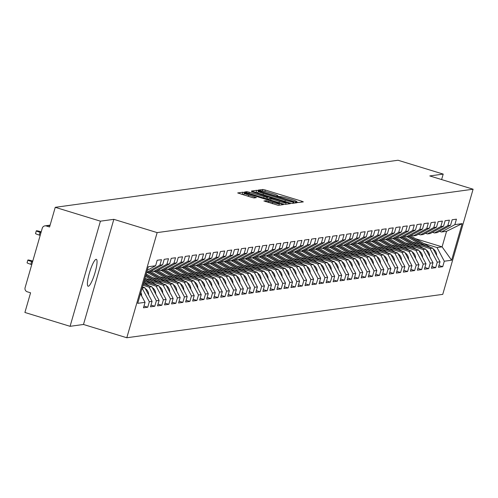 <?xml version="1.0" encoding="UTF-8"?>
<svg xmlns="http://www.w3.org/2000/svg" width="498" height="498" viewBox="0 0 498 498"><rect width="100%" height="100%" fill="white"/><g stroke="black" fill="none" stroke-linecap="round" stroke-linejoin="round"><path stroke-width="0.75" d="M296.914 202.132L298.638 202.524L303.338 201.877L301.751 201.198L265.31 190.024L262.844 189.464L258.151 190.112L261.587 190.896A6.897 0.591 16.1 0 1 269.48 192.689L272.518 193.622A6.897 0.591 16.1 0 1 277.735 195.726A6.897 0.591 16.1 0 1 277.585 195.801L276.944 195.901L278.083 196.361L280.418 196.666A6.897 0.591 16.1 0 1 288.311 198.459L291.349 199.393A6.897 0.591 16.1 0 1 296.565 201.497A6.897 0.591 16.1 0 1 296.416 201.572L295.775 201.671L296.914 202.132M96.108 259.327A14.056 2.652 -73 0 1 96.344 259.346A14.056 2.652 -73 0 1 94.931 272.979A14.056 2.652 -73 0 1 88.339 286.244A14.056 2.652 -73 0 1 88.102 286.232A14.056 2.652 -73 0 1 89.516 272.599A14.056 2.652 -73 0 1 96.108 259.327M263.94 200.955L278.214 205.332L283.43 204.616L281.843 203.931L242.937 192.203L237.677 192.938L251.652 197.382L254.123 197.943L256.402 197.613L248.645 195.079A5.771 0.492 16.1 0 1 244.288 193.317A5.771 0.492 16.1 0 1 251.011 194.755L275.002 202.107A5.771 0.492 16.1 0 1 279.359 203.869A5.771 0.492 16.1 0 1 272.636 202.431L266.175 200.65L263.921 201.024M113.837 219.332L100.422 221.174L55.247 207.324L398.026 160.25L443.201 174.095L429.786 175.937L473.1 189.215L157.15 232.61L113.837 219.332L83.49 324.472L126.803 337.75L157.15 232.61M289.487 202.885L291.959 203.439L297.169 202.723L295.588 202.045L259.147 190.871L256.675 190.311L251.415 191.051L289.487 202.885M290.303 203.67L285.086 204.385L282.621 203.825L244.543 191.998L246.821 191.668L249.293 192.228L266.536 197.32L268.067 197.09L266.436 196.43L251.664 191.63L290.303 203.67M126.803 337.75L442.753 294.362L473.1 189.215M143.972 306.052L147.75 307.21L149.325 301.738L142.104 288.18M147.75 307.21L143.468 307.795L145.049 302.33L137.734 303.332L148.292 266.741L155.613 265.739L157.187 260.273L161.464 259.682L159.889 265.154L162.634 264.774L164.209 259.309L168.486 258.717L166.911 264.189L169.656 263.809L171.231 258.344L175.514 257.752L173.933 263.224L176.678 262.844L178.259 257.379L182.536 256.787L180.955 262.259L183.7 261.88L185.281 256.414L189.557 255.823L187.976 261.294L190.728 260.915L192.303 255.449L196.579 254.864L195.004 260.329L197.75 259.95L199.325 254.484L203.601 253.899L202.026 259.365L204.771 258.985L206.346 253.519L210.629 252.934L209.048 258.4L211.793 258.02L213.374 252.554L217.651 251.969L216.07 257.435L218.815 257.055L220.396 251.59L224.673 251.004L223.092 256.47L225.843 256.09L227.418 250.625L231.695 250.04L230.12 255.505L232.865 255.125L234.44 249.66L238.716 249.075L237.141 254.54L239.887 254.167L241.462 248.695L245.744 248.11L244.163 253.575L246.908 253.202L248.49 247.73L252.766 247.145L251.185 252.611L253.93 252.237L255.511 246.765L259.788 246.18L258.207 251.646L260.958 251.272L262.533 245.8L266.81 245.215L265.235 250.681L267.98 250.307L269.555 244.835L273.832 244.25L272.257 249.716L275.002 249.342L276.583 243.871L280.86 243.285L279.278 248.751L282.024 248.378L283.605 242.912L287.881 242.321L286.3 247.786L289.045 247.413L290.627 241.947L294.903 241.356L293.322 246.827L296.073 246.448L297.648 240.982L301.925 240.391L300.35 245.863L303.095 245.483L304.67 240.017L308.947 239.426L307.372 244.898L310.117 244.518L311.698 239.052L315.975 238.461L314.394 243.933L317.139 243.553L318.72 238.088L322.997 237.496L321.415 242.968L324.161 242.588L325.742 237.123L330.018 236.531L328.437 242.003L331.189 241.623L332.764 236.158L337.04 235.566L335.465 241.038L338.21 240.659L339.785 235.193L344.062 234.608L342.487 240.073L345.232 239.694L346.813 234.228L351.09 233.643L349.509 239.108L352.254 238.729L353.835 233.263L358.112 232.678L356.531 238.144L359.276 237.764L360.857 232.298L365.134 231.713L363.552 237.179L366.304 236.799L367.879 231.333L372.155 230.748L370.58 236.214L373.326 235.834L374.901 230.369L379.177 229.783L377.602 235.249L380.348 234.869L381.929 229.404L386.205 228.819L384.624 234.284L387.369 233.911L388.95 228.439L393.227 227.854L391.646 233.319L394.391 232.946L395.972 227.474L400.249 226.889L398.674 232.354L401.419 231.981L402.994 226.509L407.271 225.924L405.696 231.389L408.441 231.016L410.016 225.544L414.292 224.959L412.718 230.425L415.463 230.051L417.044 224.579L421.32 223.994L419.739 229.46L422.485 229.086L424.066 223.614L428.342 223.029L426.761 228.495L429.506 228.121L431.087 222.656L435.364 222.064L433.789 227.53L436.534 227.156L438.109 221.691L442.386 221.1L440.811 226.565L443.556 226.192L445.131 220.726L449.408 220.135L447.833 225.606L450.578 225.227L452.159 219.761L456.436 219.17L454.855 224.642L462.169 223.633L451.611 260.224L444.297 261.226L437.014 247.556L423.748 243.485M438.943 265.54L442.716 266.698L444.297 261.226M442.716 266.698L438.439 267.283L440.02 261.817L437.269 262.191L429.992 248.521L416.726 244.45M431.922 266.505L435.694 267.663L437.269 262.191M435.694 267.663L431.417 268.248L432.992 262.782L430.247 263.156L422.97 249.479L409.705 245.414M424.894 267.47L428.672 268.627L430.247 263.156M428.672 268.627L424.396 269.213L425.971 263.747L423.225 264.121L415.948 250.444L402.683 246.379M417.872 268.434L421.644 269.592L423.225 264.121M421.644 269.592L417.368 270.177L418.949 264.712L416.204 265.085L408.926 251.409L395.661 247.344M410.85 269.399L414.622 270.557L416.204 265.085M414.622 270.557L410.346 271.142L411.927 265.677L409.182 266.05L401.898 252.374L388.633 248.309M403.828 270.364L407.601 271.522L409.182 266.05M407.601 271.522L403.324 272.107L404.905 266.642L402.154 267.015L394.877 253.339L381.611 249.274M396.806 271.329L400.579 272.481L402.154 267.015M400.579 272.481L396.302 273.072L397.877 267.607L395.132 267.98L387.855 254.304L374.589 250.239M389.778 272.294L393.557 273.446L395.132 267.98M393.557 273.446L389.28 274.037L390.855 268.571L388.11 268.945L380.833 255.269L367.568 251.204M382.757 273.259L386.529 274.41L388.11 268.945M386.529 274.41L382.252 275.002L383.834 269.53L381.088 269.91L373.811 256.233L360.546 252.169M375.735 274.224L379.507 275.375L381.088 269.91M379.507 275.375L375.231 275.967L376.812 270.495L374.066 270.875L366.783 257.198L353.518 253.133M368.713 275.182L372.485 276.34L374.066 270.875M372.485 276.34L368.209 276.932L369.784 271.46L367.038 271.84L359.761 258.163L346.496 254.098M361.691 276.147L365.464 277.305L367.038 271.84M365.464 277.305L361.187 277.896L362.762 272.425L360.017 272.804L352.74 259.128L339.474 255.063M354.663 277.112L358.442 278.27L360.017 272.804M358.442 278.27L354.165 278.861L355.74 273.39L352.995 273.769L345.718 260.093L332.452 256.028M347.641 278.077L351.414 279.235L352.995 273.769M351.414 279.235L347.137 279.826L348.718 274.354L345.973 274.734L338.69 261.058L325.431 256.993M340.62 279.042L344.392 280.2L345.973 274.734M344.392 280.2L340.115 280.785L341.696 275.319L338.951 275.699L331.668 262.023L318.403 257.958M333.598 280.007L337.37 281.165L338.951 275.699M337.37 281.165L333.094 281.75L334.668 276.284L331.923 276.664L324.646 262.988L311.381 258.923M326.576 280.972L330.348 282.129L331.923 276.664M330.348 282.129L326.072 282.715L327.647 277.249L324.901 277.629L317.624 263.952L304.359 259.888M319.548 281.936L323.327 283.094L324.901 277.629M323.327 283.094L319.05 283.679L320.625 278.214L317.88 278.594L310.603 264.917L297.337 260.846M312.526 282.901L316.298 284.059L317.88 278.594M316.298 284.059L312.022 284.644L313.603 279.179L310.858 279.559L303.575 265.882L290.309 261.811M305.504 283.866L309.277 285.024L310.858 279.559M309.277 285.024L305 285.609L306.581 280.144L303.836 280.523L296.553 266.847L283.287 262.776M298.483 284.831L302.255 285.989L303.836 280.523M302.255 285.989L297.978 286.574L299.553 281.109L296.808 281.482L289.531 267.812L276.266 263.741M291.461 285.796L295.233 286.954L296.808 281.482M295.233 286.954L290.957 287.539L292.531 282.073L289.786 282.447L282.509 268.777L269.244 264.706M284.433 286.761L288.211 287.919L289.786 282.447M288.211 287.919L283.935 288.504L285.51 283.038L282.764 283.412L275.487 269.735L262.222 265.671M277.411 287.726L281.183 288.884L282.764 283.412M281.183 288.884L276.907 289.469L278.488 284.003L275.743 284.377L268.459 270.7L255.194 266.635M270.389 288.691L274.161 289.848L275.743 284.377M274.161 289.848L269.885 290.434L271.466 284.968L268.715 285.342L261.438 271.665L248.172 267.6M263.367 289.655L267.14 290.813L268.715 285.342M267.14 290.813L262.863 291.398L264.438 285.933L261.693 286.306L254.416 272.63L241.15 268.565M256.346 290.62L260.118 291.778L261.693 286.306M260.118 291.778L255.841 292.363L257.416 286.898L254.671 287.271L247.394 273.595L234.128 269.53M249.317 291.585L253.096 292.743L254.671 287.271M253.096 292.743L248.819 293.328L250.394 287.863L247.649 288.236L240.372 274.56L227.107 270.495M242.296 292.55L246.068 293.702L247.649 288.236M246.068 293.702L241.791 294.293L243.373 288.828L240.627 289.201L233.344 275.525L220.079 271.46M235.274 293.515L239.046 294.667L240.627 289.201M239.046 294.667L234.77 295.258L236.351 289.786L233.599 290.166L226.322 276.49L213.057 272.425M228.252 294.48L232.024 295.631L233.599 290.166M232.024 295.631L227.748 296.223L229.323 290.751L226.578 291.131L219.301 277.454L206.035 273.39M221.23 295.439L225.003 296.596L226.578 291.131M225.003 296.596L220.726 297.188L222.301 291.716L219.556 292.096L212.279 278.419L199.013 274.354M214.202 296.403L217.981 297.561L219.556 292.096M217.981 297.561L213.704 298.153L215.279 292.681L212.534 293.061L205.257 279.384L191.991 275.319M207.18 297.368L210.953 298.526L212.534 293.061M210.953 298.526L206.676 299.117L208.257 293.646L205.512 294.025L198.229 280.349L184.963 276.284M200.159 298.333L203.931 299.491L205.512 294.025M203.931 299.491L199.654 300.082L201.236 294.611L198.484 294.99L191.207 281.314L177.942 277.249M193.137 299.298L196.909 300.456L198.484 294.99M196.909 300.456L192.633 301.041L194.208 295.575L191.462 295.955L184.185 282.279L170.92 278.214M186.115 300.263L189.887 301.421L191.462 295.955M189.887 301.421L185.611 302.006L187.186 296.54L184.441 296.92L177.164 283.244L163.898 279.179M179.087 301.228L182.866 302.386L184.441 296.92M182.866 302.386L178.583 302.971L180.164 297.505L177.419 297.885L170.142 284.209L156.876 280.144M172.065 302.193L175.838 303.35L177.419 297.885M175.838 303.35L171.561 303.936L173.142 298.47L170.397 298.85L163.114 285.173L149.848 281.102M165.043 303.158L168.816 304.315L170.397 298.85M168.816 304.315L164.539 304.901L166.12 299.435L163.369 299.815L156.092 286.138L143.785 282.366M158.022 304.122L161.794 305.28L163.369 299.815M161.794 305.28L157.517 305.865L159.092 300.4L156.347 300.78L149.07 287.103L142.957 285.23M151 305.087L154.772 306.245L156.347 300.78M154.772 306.245L150.496 306.83L152.071 301.365L149.325 301.738M162.634 264.774L149.282 272.126L146.636 272.493M142.142 288.049L144.794 287.688L142.453 286.973M146.649 272.443L159.889 265.154M152.071 301.365L144.794 287.688M151.498 270.906L153.565 271.541L166.911 264.189M169.656 263.809L156.31 271.161L153.565 271.541M149.07 287.103L151.815 286.724L143.281 284.109M159.092 300.4L151.815 286.724M158.52 269.941L160.586 270.576L173.933 263.224M176.678 262.844L163.332 270.196L160.586 270.576M156.092 286.138L158.837 285.759L144.109 281.246M166.12 299.435L158.837 285.759M165.548 268.976L167.608 269.611L180.955 262.259M183.7 261.88L170.353 269.231L167.608 269.611M163.114 285.173L165.865 284.794L145.41 278.525M173.142 298.47L165.865 284.794M172.569 268.011L174.63 268.646L187.976 261.294M190.728 260.915L177.375 268.266L174.63 268.646M170.142 284.209L172.887 283.829L152.432 277.56M180.164 297.505L172.887 283.829M179.591 267.046L181.652 267.681L195.004 260.329M197.75 259.95L184.397 267.302L181.652 267.681M177.164 283.244L179.909 282.864L159.46 276.595M187.186 296.54L179.909 282.864M186.613 266.088L188.68 266.716L202.026 259.365M204.771 258.985L191.425 266.337L188.68 266.716M184.185 282.279L186.931 281.899L166.481 275.631M194.208 295.575L186.931 281.899M193.635 265.123L195.702 265.751L209.048 258.4M211.793 258.02L198.447 265.378L195.702 265.751M191.207 281.314L193.952 280.934L173.503 274.666M201.236 294.611L193.952 280.934M200.663 264.158L202.723 264.787L216.07 257.435M218.815 257.055L205.469 264.413L202.723 264.787M198.229 280.349L200.98 279.969L180.525 273.701M208.257 293.646L200.98 279.969M207.685 263.193L209.745 263.822L223.092 256.47M225.843 256.09L212.49 263.448L209.745 263.822M205.257 279.384L208.002 279.005L187.553 272.736M215.279 292.681L208.002 279.005M214.706 262.228L216.767 262.857L230.12 255.505M232.865 255.125L219.518 262.483L216.767 262.857M212.279 278.419L215.024 278.04L194.575 271.771M222.301 291.716L215.024 278.04M221.728 261.263L223.795 261.892L237.141 254.54M239.887 254.167L226.54 261.518L223.795 261.892M219.301 277.454L222.046 277.081L201.597 270.806M229.323 290.751L222.046 277.081M228.75 260.298L230.817 260.927L244.163 253.575M246.908 253.202L233.562 260.554L230.817 260.927M226.322 276.49L229.068 276.116L208.618 269.841M236.351 289.786L229.068 276.116M235.778 259.334L237.839 259.962L251.185 252.611M253.93 252.237L240.584 259.589L237.839 259.962M233.344 275.525L236.096 275.151L215.64 268.883M243.373 288.828L236.096 275.151M242.8 258.369L244.86 258.997L258.207 251.646M260.958 251.272L247.606 258.624L244.86 258.997M240.372 274.56L243.117 274.186L222.668 267.918M250.394 287.863L243.117 274.186M249.822 257.404L251.882 258.039L265.235 250.681M267.98 250.307L254.634 257.659L251.882 258.039M247.394 273.595L250.139 273.221L229.69 266.953M257.416 286.898L250.139 273.221M256.844 256.439L258.91 257.074L272.257 249.716M275.002 249.342L261.655 256.694L258.91 257.074M254.416 272.63L257.161 272.257L236.712 265.988M264.438 285.933L257.161 272.257M263.865 255.474L265.932 256.109L279.278 248.751M282.024 248.378L268.677 255.729L265.932 256.109M261.438 271.665L264.183 271.292L243.734 265.023M271.466 284.968L264.183 271.292M270.893 254.509L272.954 255.144L286.3 247.786M289.045 247.413L275.699 254.764L272.954 255.144M268.459 270.7L271.211 270.327L250.755 264.058M278.488 284.003L271.211 270.327M277.915 253.544L279.976 254.179L293.322 246.827M296.073 246.448L282.721 253.799L279.976 254.179M275.487 269.735L278.233 269.362L257.783 263.093M285.51 283.038L278.233 269.362M284.937 252.579L286.997 253.214L300.35 245.863M303.095 245.483L289.749 252.835L286.997 253.214M282.509 268.777L285.254 268.397L264.805 262.129M292.531 282.073L285.254 268.397M291.959 251.615L294.025 252.249L307.372 244.898M310.117 244.518L296.771 251.87L294.025 252.249M289.531 267.812L292.276 267.432L271.827 261.164M299.553 281.109L292.276 267.432M298.981 250.65L301.047 251.285L314.394 243.933M317.139 243.553L303.792 250.905L301.047 251.285M296.553 266.847L299.298 266.467L278.849 260.199M306.581 280.144L299.298 266.467M306.009 249.685L308.069 250.32L321.415 242.968M324.161 242.588L310.814 249.94L308.069 250.32M303.575 265.882L306.326 265.502L285.871 259.234M313.603 279.179L306.326 265.502M313.03 248.72L315.091 249.355L328.437 242.003M331.189 241.623L317.836 248.975L315.091 249.355M310.603 264.917L313.348 264.538L292.899 258.269M320.625 278.214L313.348 264.538M320.052 247.755L322.113 248.39L335.465 241.038M338.21 240.659L324.864 248.01L322.113 248.39M317.624 263.952L320.37 263.573L299.921 257.304M327.647 277.249L320.37 263.573M327.074 246.79L329.141 247.425L342.487 240.073M345.232 239.694L331.886 247.045L329.141 247.425M324.646 262.988L327.391 262.608L306.942 256.339M334.668 276.284L327.391 262.608M334.096 245.825L336.162 246.46L349.509 239.108M352.254 238.729L338.908 246.08L336.162 246.46M331.668 262.023L334.413 261.643L313.964 255.374M341.696 275.319L334.413 261.643M341.124 244.867L343.184 245.495L356.531 238.144M359.276 237.764L345.929 245.122L343.184 245.495M338.69 261.058L341.441 260.678L320.986 254.41M348.718 274.354L341.441 260.678M348.146 243.902L350.206 244.53L363.552 237.179M366.304 236.799L352.951 244.157L350.206 244.53M345.718 260.093L348.463 259.713L328.014 253.445M355.74 273.39L348.463 259.713M355.167 242.937L357.228 243.566L370.58 236.214M373.326 235.834L359.979 243.192L357.228 243.566M352.74 259.128L355.485 258.748L335.036 252.48M362.762 272.425L355.485 258.748M362.189 241.972L364.256 242.601L377.602 235.249M380.348 234.869L367.001 242.227L364.256 242.601M359.761 258.163L362.507 257.783L342.058 251.515M369.784 271.46L362.507 257.783M369.211 241.007L371.278 241.636L384.624 234.284M387.369 233.911L374.023 241.262L371.278 241.636M366.783 257.198L369.528 256.825L349.079 250.55M376.812 270.495L369.528 256.825M376.239 240.042L378.299 240.671L391.646 233.319M394.391 232.946L381.045 240.297L378.299 240.671M373.811 256.233L376.556 255.86L356.101 249.585M383.834 269.53L376.556 255.86M383.261 239.077L385.321 239.706L398.674 232.354M401.419 231.981L388.067 239.333L385.321 239.706M380.833 255.269L383.578 254.895L363.129 248.626M390.855 268.571L383.578 254.895M390.283 238.112L392.343 238.741L405.696 231.389M408.441 231.016L395.095 238.368L392.343 238.741M387.855 254.304L390.6 253.93L370.151 247.662M397.877 267.607L390.6 253.93M397.304 237.148L399.371 237.776L412.718 230.425M415.463 230.051L402.116 237.403L399.371 237.776M394.877 253.339L397.622 252.965L377.173 246.697M404.905 266.642L397.622 252.965M404.326 236.183L406.393 236.818L419.739 229.46M422.485 229.086L409.138 236.438L406.393 236.818M401.898 252.374L404.644 252L384.195 245.732M411.927 265.677L404.644 252M411.354 235.218L413.415 235.853L426.761 228.495M429.506 228.121L416.16 235.473L413.415 235.853M408.926 251.409L411.672 251.036L391.216 244.767M418.949 264.712L411.672 251.036M418.376 234.253L420.437 234.888L433.789 227.53M436.534 227.156L423.182 234.508L420.437 234.888M415.948 250.444L418.694 250.071L398.244 243.802M425.971 263.747L418.694 250.071M425.398 233.288L427.458 233.923L440.811 226.565M443.556 226.192L430.21 233.543L427.458 233.923M422.97 249.479L425.715 249.106L405.266 242.837M432.992 262.782L425.715 249.106M432.42 232.323L434.486 232.958L447.833 225.606M450.578 225.227L437.232 232.578L434.486 232.958M429.992 248.521L432.737 248.141L412.288 241.872M440.02 261.817L432.737 248.141M439.448 231.358L441.508 231.993L454.855 224.642M437.014 247.556L442.081 246.859L446.569 231.296L441.508 231.993M415.562 238.729L442.081 246.859L451.611 260.224M446.569 231.296L462.169 223.633M441.62 179.566L443.201 174.095M100.422 221.174L70.075 326.315L24.9 312.47L30.577 292.805L27.272 291.797A3.293 3.225 -97.8 0 1 25.093 287.695L42.268 228.184A3.293 3.225 -97.8 0 1 46.27 225.974L49.576 226.988L55.247 207.324M70.075 326.315L83.49 324.472M147.259 270.339L155.613 265.739M145.049 302.33L140.492 293.77M298.619 202.524L296.459 201.864M279.789 196.754L277.629 196.094M257.839 192.776L255.574 192.483M293.471 203.234L293.882 201.908L292.743 201.447L259.028 191.251L259.147 190.871M257.734 193.149L258.238 191.413A6.897 0.591 16.1 0 1 258.387 191.338L259.028 191.251M258.238 191.413A6.897 0.591 16.1 0 0 263.448 193.517L285.317 200.221A6.897 0.591 16.1 0 0 293.21 202.014L293.851 201.927M268.067 197.09L267.432 199.15M267.575 198.795L269.026 199.244M279.409 201.46A5.771 0.492 16.1 0 0 286.132 202.898A5.771 0.492 16.1 0 0 281.768 201.136L273.321 198.54L270.85 197.98L269.325 198.21L279.409 201.46L279.042 202.73M243.914 194.612L241.829 194.369M436.622 255.43A7.252 7.09 -97.8 0 0 433.179 248.969M426.126 246.112L409.312 236.345M430.664 247.506L410.414 235.735M424.713 245.682L408.87 236.475M420.181 244.294L407.14 236.712M429.593 256.395A7.252 7.09 -97.8 0 0 426.157 249.934M419.104 247.076L402.291 237.303M423.642 248.471L403.392 236.699M417.691 246.647L401.849 237.44M413.159 245.253L400.118 237.677M422.572 257.36A7.252 7.09 -97.8 0 0 419.135 250.899M412.083 248.041L395.269 238.268M416.621 249.436L396.364 237.664M410.669 247.612L394.827 238.405M406.131 246.217L393.09 238.642M415.55 258.325A7.252 7.09 -97.8 0 0 412.114 251.864M405.061 249.006L388.241 239.233M409.593 250.401L389.343 238.629M403.648 248.577L387.805 239.37M399.11 247.182L386.068 239.606M408.528 259.29A7.252 7.09 -97.8 0 0 405.086 252.828M398.039 249.971L381.219 240.198M402.571 251.366L382.321 239.594M396.626 249.542L380.783 240.335M392.088 248.147L379.046 240.571M401.506 260.255A7.252 7.09 -97.8 0 0 398.064 253.793M391.011 250.936L374.197 241.163M395.549 252.33L375.299 240.559M389.598 250.506L373.755 241.3M385.066 249.112L372.025 241.536M394.478 261.22A7.252 7.09 -97.8 0 0 391.042 254.758M383.989 251.901L367.175 242.128M388.527 253.289L368.271 241.524M382.576 251.471L366.733 242.265M378.044 250.077L365.003 242.501M387.456 262.185A7.252 7.09 -97.8 0 0 384.02 255.723M376.967 252.866L360.154 243.092M381.505 254.254L361.249 242.489M375.554 252.43L359.712 243.223M371.016 251.042L357.975 243.466M380.435 263.149A7.252 7.09 -97.8 0 0 376.998 256.688M369.946 253.831L353.126 244.057M374.477 255.219L354.227 243.454M368.532 253.395L352.69 244.188M363.994 252.007L350.953 244.431M373.413 264.114A7.252 7.09 -97.8 0 0 369.97 257.653M362.924 254.795L346.104 245.022M367.456 256.184L347.206 244.418M361.511 254.36L345.662 245.153M356.973 252.972L343.931 245.396M366.385 265.073A7.252 7.09 -97.8 0 0 362.949 258.618M355.896 255.76L339.082 245.987M360.434 257.149L340.184 245.383M354.483 255.325L338.64 246.118M349.951 253.936L336.909 246.361M359.363 266.038A7.252 7.09 -97.8 0 0 355.927 259.583M348.874 256.725L332.06 246.952M353.412 258.113L333.156 246.348M347.461 256.289L331.618 247.083M342.929 254.901L329.888 247.325M352.341 267.003A7.252 7.09 -97.8 0 0 348.905 260.547M341.852 257.69L325.038 247.917M346.39 259.078L326.134 247.313M340.439 257.254L324.596 248.048M335.901 255.866L322.86 248.284M345.319 267.968A7.252 7.09 -97.8 0 0 341.883 261.512M334.83 258.655L318.01 248.882M339.362 260.043L319.112 248.278M333.417 258.219L317.575 249.012M328.879 256.831L315.838 249.249M338.298 268.932A7.252 7.09 -97.8 0 0 334.855 262.477M327.809 259.62L310.989 249.847M332.34 261.008L312.09 249.243M326.395 259.184L310.547 249.977M321.857 257.796L308.816 250.214M331.27 269.897A7.252 7.09 -97.8 0 0 327.833 263.436M320.78 260.585L303.967 250.811M325.319 261.973L305.069 250.201M319.367 260.149L303.525 250.942M314.836 258.761L301.794 251.179M324.248 270.862A7.252 7.09 -97.8 0 0 320.812 264.401M313.759 261.55L296.945 251.776M318.297 262.938L298.041 251.166M312.346 261.114L296.503 251.907M307.814 259.726L294.772 252.144M317.226 271.827A7.252 7.09 -97.8 0 0 313.79 265.366M306.737 262.514L289.923 252.741M311.275 263.903L291.019 252.131M305.324 262.079L289.481 252.872M300.786 260.691L287.744 253.109M310.204 272.792A7.252 7.09 -97.8 0 0 306.768 266.33M299.715 263.479L282.895 253.706M304.247 264.868L283.997 253.096M298.302 263.044L282.459 253.837M293.764 261.655L280.723 254.073M303.182 273.757A7.252 7.09 -97.8 0 0 299.74 267.295M292.693 264.444L275.873 254.671M297.225 265.832L276.975 254.061M291.28 264.008L275.431 254.802M286.742 262.62L273.701 255.038M296.154 274.722A7.252 7.09 -97.8 0 0 292.718 268.26M285.665 265.403L268.852 255.636M290.203 266.797L269.953 255.026M284.252 264.973L268.41 255.767M279.72 263.585L266.679 256.003M289.133 275.687A7.252 7.09 -97.8 0 0 285.696 269.225M278.643 266.368L261.83 256.601M283.181 267.762L262.925 255.991M277.23 265.938L261.388 256.731M272.699 264.55L259.657 256.968M282.111 276.651A7.252 7.09 -97.8 0 0 278.675 270.19M271.622 267.333L254.808 257.559M276.16 268.727L255.904 256.956M270.209 266.903L254.366 257.696M265.671 265.509L252.629 257.933M275.089 277.616A7.252 7.09 -97.8 0 0 271.653 271.155M264.6 268.298L247.78 258.524M269.132 269.692L248.882 257.92M263.187 267.868L247.344 258.661M258.649 266.474L245.607 258.898M268.067 278.581A7.252 7.09 -97.8 0 0 264.625 272.12M257.578 269.262L240.758 259.489M262.11 270.657L241.86 258.885M256.159 268.833L240.316 259.626M251.627 267.438L238.586 259.863M261.039 279.546A7.252 7.09 -97.8 0 0 257.603 273.085M250.55 270.227L233.736 260.454M255.088 271.622L234.838 259.85M249.137 269.798L233.294 260.591M244.605 268.403L231.564 260.828M254.017 280.511A7.252 7.09 -97.8 0 0 250.581 274.049M243.528 271.192L226.715 261.419M248.066 272.587L227.81 260.815M242.115 270.763L226.273 261.556M237.583 269.368L224.542 261.792M246.996 281.476A7.252 7.09 -97.8 0 0 243.559 275.014M236.506 272.157L219.693 262.384M241.038 273.545L220.788 261.78M235.093 271.727L219.251 262.521M230.555 270.333L217.514 262.757M239.974 282.441A7.252 7.09 -97.8 0 0 236.538 275.979M229.485 273.122L212.665 263.349M234.016 274.51L213.767 262.745M228.072 272.692L212.229 263.479M223.534 271.298L210.492 263.722M232.952 283.406A7.252 7.09 -97.8 0 0 229.51 276.944M222.463 274.087L205.643 264.314M226.995 275.475L206.745 263.71M221.044 273.651L205.201 264.444M216.512 272.263L203.47 264.687M225.924 284.37A7.252 7.09 -97.8 0 0 222.488 277.909M215.435 275.052L198.621 265.278M219.973 276.44L199.723 264.675M214.022 274.616L198.179 265.409M209.49 273.228L196.449 265.652M218.902 285.329A7.252 7.09 -97.8 0 0 215.466 278.874M208.413 276.017L191.599 266.243M212.951 277.405L192.695 265.639M207 275.581L191.157 266.374M202.468 274.193L189.427 266.617M211.88 286.294A7.252 7.09 -97.8 0 0 208.444 279.839M201.391 276.981L184.571 267.208M205.923 278.37L185.673 266.604M199.978 276.546L184.136 267.339M195.44 275.157L182.399 267.582M204.859 287.259A7.252 7.09 -97.8 0 0 201.422 280.804M194.369 277.946L177.549 268.173M198.901 279.334L178.651 267.569M192.956 277.511L177.114 268.304M188.418 276.122L175.377 268.54M197.837 288.224A7.252 7.09 -97.8 0 0 194.394 281.768M187.348 278.911L170.528 269.138M191.879 280.299L171.629 268.534M185.928 278.475L170.086 269.269M181.397 277.087L168.355 269.505M190.809 289.189A7.252 7.09 -97.8 0 0 187.373 282.733M180.32 279.876L163.506 270.103M184.858 281.264L164.608 269.499M178.906 279.44L163.064 270.233M174.375 278.052L161.333 270.47M183.787 290.153A7.252 7.09 -97.8 0 0 180.351 283.692M173.298 280.841L156.484 271.068M177.836 282.229L157.58 270.458M171.885 280.405L156.042 271.198M167.353 279.017L154.312 271.435M176.765 291.118A7.252 7.09 -97.8 0 0 173.329 284.657M166.276 281.806L149.456 272.033M170.808 283.194L150.558 271.422M164.863 281.37L149.02 272.163M160.325 279.982L147.284 272.4M169.743 292.083A7.252 7.09 -97.8 0 0 166.301 285.622M159.254 282.771L145.908 275.014M163.786 284.159L146.213 273.944M157.841 282.335L145.808 275.344M153.303 280.947L145.503 276.415M162.721 293.048A7.252 7.09 -97.8 0 0 159.279 286.587M152.232 283.736L144.663 279.334M156.764 285.124L144.968 278.27M150.813 283.3L144.563 279.664M146.281 281.912L144.258 280.735M155.693 294.013A7.252 7.09 -97.8 0 0 152.257 287.551M145.204 284.7L143.412 283.655M149.742 286.089L143.723 282.59M143.791 284.265L143.318 283.991M148.672 294.978A7.252 7.09 -97.8 0 0 145.235 288.516M31.604 261.562L30.82 264.295A4.943 0.423 -163.9 0 1 27.079 262.782L27.869 260.049A4.943 0.423 16.1 0 0 31.604 261.562L32.551 261.848M32.787 261.033A4.943 0.423 16.1 0 0 27.869 260.049M141.65 295.943A7.252 7.09 -97.8 0 0 140.884 292.426M30.82 264.295L31.76 264.587M41.222 231.8A4.943 0.423 16.1 0 0 36.304 230.823A4.943 0.423 16.1 0 0 40.045 232.329L39.255 235.062A4.943 0.423 -163.9 0 1 35.52 233.556L36.304 230.823M40.201 235.355L39.255 235.062M40.985 232.622L40.045 232.329M50.012 225.463L46.27 225.974M296.31 201.933L296.416 201.572M277.479 196.162L277.585 195.801M262.415 190.946L262.844 189.464M264.905 191.437L265.31 190.024M301.483 202.132L301.751 201.198M256.072 192.415L256.675 190.311M295.32 202.979L295.588 202.045M263.087 194.786L263.448 193.517M284.949 201.491L285.317 200.221M292.83 203.321L293.21 202.014M246.51 192.757L246.821 191.668M248.925 193.498L249.293 192.228M263.703 198.03L264.071 196.76M266.119 198.77L266.536 197.32M267.426 199.169L268.017 197.115M288.448 203.925L288.716 202.991M268.951 199.636L269.35 198.254M270.588 200.14L270.956 198.87M265.857 201.74L266.175 200.65M268.273 202.481L268.64 201.211M272.269 203.707L272.636 202.431M248.278 196.349L248.645 195.079M254.497 197.893L254.771 196.959M242.327 194.301L242.937 192.203M245.24 193.317L245.402 192.763M281.575 204.871L281.843 203.931M50.105 225.152L44.913 225.868M296.428 201.976L296.565 201.497M277.598 196.2L277.735 195.726M293.503 203.228L293.882 201.908M285.728 204.298L286.132 202.898M268.914 199.623L269.325 198.21M278.967 205.226L279.359 203.869M243.808 194.979L244.288 193.317"/></g></svg>

